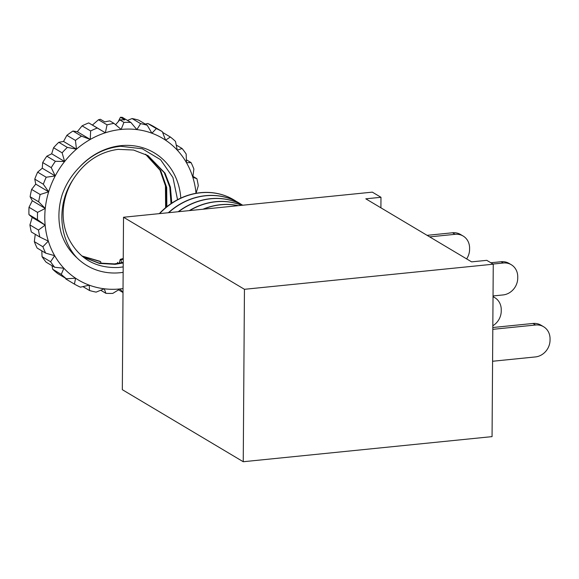 <?xml version="1.0" encoding="UTF-8"?>
<svg xmlns="http://www.w3.org/2000/svg" width="579" height="579" viewBox="0 0 579 579"><rect width="100%" height="100%" fill="white"/><g stroke="black" fill="none" stroke-linecap="round" stroke-linejoin="round"><path stroke-width="0.87" d="M180.793 198.105A65.644 58.385 120.8 0 0 121.018 145.655A65.644 58.385 120.8 0 0 79.113 167.548C71.593 175.242 66.006 184.136 62.337 194.218A67.041 59.63 120.8 0 0 61.403 233.836C64.645 243.404 69.842 251.416 76.993 257.858A65.644 58.385 120.8 0 0 120.128 272.723A65.644 58.385 120.8 0 0 123.146 272.34M76.993 257.858C58.66 238.353 56.677 204.286 72.766 180.076A60.057 53.42 120.8 0 0 68.358 237.947C78.701 258.487 95.397 268.338 118.456 267.498L123.182 266.926M177.558 199.704L172.94 177.5L160.549 159.688L142.289 148.774L120.678 146.284C104.828 147.913 90.968 155.006 79.113 167.548M72.766 180.076C84.035 162.192 99.154 151.951 118.109 149.353L133.51 150.033L148.043 155.642L165.022 173.164L170.414 187.133L171.797 203.12M123.211 262.96L115.141 264.321L99.356 263.409L84.396 257.546L81.661 255.795M147.688 155.433L164.306 172.737L169.799 187.147L171.022 203.634M123.211 262.352L114.425 263.894L98.85 263.025L84.042 257.329M123.03 288.574A82.406 73.294 -59.2 0 1 120.019 288.943A82.406 73.294 -59.2 0 1 104.271 288.791A82.406 73.294 -59.2 0 1 89.238 285.158A82.406 73.294 -59.2 0 1 75.581 278.209A82.406 73.294 -59.2 0 1 63.878 268.236A82.406 73.294 -59.2 0 1 54.665 255.686A82.406 73.294 -59.2 0 1 48.325 241.11A82.406 73.294 -59.2 0 1 45.148 225.13A82.406 73.294 -59.2 0 1 45.263 208.462A82.406 73.294 -59.2 0 1 48.672 191.815A82.406 73.294 -59.2 0 1 55.222 175.936A82.406 73.294 -59.2 0 1 64.624 161.505A82.406 73.294 -59.2 0 1 76.479 149.165A82.406 73.294 -59.2 0 1 90.259 139.445A82.406 73.294 -59.2 0 1 105.364 132.772A82.406 73.294 -59.2 0 1 121.134 129.435A82.406 73.294 -59.2 0 1 136.876 129.587A82.406 73.294 -59.2 0 1 151.908 133.221A82.406 73.294 -59.2 0 1 165.572 140.176A82.406 73.294 -59.2 0 1 177.268 150.142A82.406 73.294 -59.2 0 1 186.481 162.692A82.406 73.294 -59.2 0 1 192.821 177.275A82.406 73.294 -59.2 0 1 196.006 193.248A82.406 73.294 -59.2 0 1 196.006 193.299M38.475 230.037L29.92 224.942L32.2 217.422L45.148 225.13L38.475 230.037A87.994 78.266 120.8 0 0 39.871 237.064L48.325 241.11L42.882 246.734A87.994 78.266 120.8 0 0 45.676 253.146L54.665 255.686L50.597 261.73A87.994 78.266 120.8 0 0 54.65 267.252L63.878 268.236L61.265 274.374A87.994 78.266 120.8 0 0 66.411 278.76L75.581 278.209L74.438 284.115A87.994 78.266 120.8 0 0 80.445 287.177L89.238 285.158L89.528 290.52A87.994 78.266 120.8 0 0 96.136 292.12L104.271 288.791L105.877 293.314A87.994 78.266 120.8 0 0 112.804 293.387L120.019 288.943L122.77 292.381A87.994 78.266 120.8 0 0 123.009 292.337M113.991 123.385A87.994 78.266 120.8 0 0 107.05 124.854L98.495 119.752A87.994 78.266 120.8 0 1 100.399 119.288L104.785 121.901A87.994 78.266 120.8 0 1 109.822 120.902L113.991 123.385L121.134 129.435L123.957 122.379A87.994 78.266 120.8 0 1 130.883 122.451L136.876 129.587L140.625 123.645A87.994 78.266 120.8 0 1 147.232 125.245L151.908 133.221L156.316 128.589A87.994 78.266 120.8 0 1 162.323 131.65L165.572 140.176L170.349 137.006A87.994 78.266 120.8 0 1 175.495 141.392L177.268 150.142L182.11 148.513A87.994 78.266 120.8 0 1 186.163 154.036L186.481 162.692L191.084 162.619A87.994 78.266 120.8 0 1 193.878 169.032L192.821 177.275L196.889 178.701A87.994 78.266 120.8 0 1 198.286 185.729L196.057 193.292M45.148 225.13L37.505 219.709A87.994 78.266 120.8 0 1 37.555 212.37L45.263 208.462L38.67 201.832A87.994 78.266 120.8 0 1 40.168 194.508L48.672 191.815L43.324 184.223A87.994 78.266 120.8 0 1 46.204 177.232L55.222 175.936L51.249 167.649A87.994 78.266 120.8 0 1 55.389 161.295L64.624 161.505L62.112 152.827A87.994 78.266 120.8 0 1 67.33 147.399L76.479 149.165L75.436 140.415A87.994 78.266 120.8 0 1 81.501 136.137L90.259 139.445L90.635 130.955A87.994 78.266 120.8 0 1 97.286 128.017L105.364 132.772L107.05 124.854M118.557 289.855L122.77 292.381M192.945 176.349L196.889 178.701M186.395 159.818L191.084 162.619M176.24 145.018L182.11 148.513M162.612 132.396L170.349 137.006M162.323 131.65L153.768 126.555A87.994 78.266 120.8 0 0 147.761 123.493L156.316 128.589M147.232 125.245L138.678 120.142A87.994 78.266 120.8 0 0 132.063 118.55L140.625 123.645M123.957 122.379L119.788 119.896L115.576 124.724M130.883 122.451L122.328 117.349A87.994 78.266 120.8 0 0 120.432 117.269L124.818 119.882A87.994 78.266 120.8 0 0 119.788 119.896M97.286 128.017L88.732 122.922A87.994 78.266 120.8 0 0 82.08 125.853L90.635 130.955M81.501 136.137L72.947 131.042A87.994 78.266 120.8 0 0 66.882 135.32L75.436 140.415M67.33 147.399L58.776 142.296A87.994 78.266 120.8 0 0 53.557 147.732L62.112 152.827M55.389 161.295L46.834 156.2A87.994 78.266 120.8 0 0 42.694 162.547L51.249 167.649M46.204 177.232L37.649 172.137A87.994 78.266 120.8 0 0 34.769 179.128L43.324 184.223M40.168 194.508L31.613 189.413A87.994 78.266 120.8 0 0 30.115 196.737L38.67 201.832M37.555 212.37L29.001 207.275A87.994 78.266 120.8 0 0 28.95 214.614L37.505 219.709M29.92 224.942A87.994 78.266 120.8 0 0 31.317 231.969L39.871 237.064M42.882 246.734L34.327 241.631A87.994 78.266 120.8 0 0 37.121 248.051L45.676 253.146M50.597 261.73L42.043 256.635A87.994 78.266 120.8 0 0 46.096 262.157L54.65 267.252M61.265 274.374L52.711 269.278A87.994 78.266 120.8 0 0 57.857 273.664L66.411 278.76M74.438 284.115L65.883 279.013L65.593 278.275M89.528 290.52L82.956 286.612M105.877 293.314L100.732 290.253M121.532 262.765L120.968 259.841L123.24 259.146M166.853 206.71L166.68 187.451L160.701 170.588L145.85 154.419M119.187 263.242L120.251 259.414L120.968 259.841M117.631 262.33L117.211 263.561M145.249 124.058L147.761 123.493M127.467 120.41L132.063 118.55M118.203 121.72L120.432 117.269M98.495 119.752L92.416 125.057L105.364 132.772M88.732 122.922L92.416 125.057M72.947 131.042L77.311 131.73L82.08 125.853M77.311 131.73L90.259 139.445M58.776 142.296L63.538 141.45L66.882 135.32M63.538 141.45L76.479 149.165M46.834 156.2L51.683 153.797L53.557 147.732M51.683 153.797L64.624 161.505M37.649 172.137L42.274 168.221L42.694 162.547M42.274 168.221L55.222 175.936M31.613 189.413L35.724 184.108L34.769 179.128M35.724 184.108L48.672 191.815M29.001 207.275L32.315 200.747L30.115 196.737M32.315 200.747L45.263 208.462M32.2 217.422L28.95 214.614M34.327 241.631L35.254 234.314M42.043 256.635L41.811 250.845M52.711 269.278L51.965 265.652M81.928 255.976L99.979 261.295L100.688 261.722L101.028 263.438M120.251 259.414L123.24 258.48M165.956 207.434L166.064 187.582L159.992 170.161L145.481 154.224M82.269 256.207L100.688 261.722M165.63 207.702L165.435 184.354M238.287 205.668A65.984 58.689 120.8 0 0 220.635 204.684A65.984 58.689 120.8 0 0 202.939 209.236M238.085 205.69A65.984 58.689 120.8 0 0 220.809 204.785A65.984 58.689 120.8 0 0 203.497 209.178M241.798 205.313A65.984 58.689 120.8 0 0 215.598 201.68A65.984 58.689 120.8 0 0 189.304 210.611M241.732 205.321A65.984 58.689 120.8 0 0 215.772 201.789A65.984 58.689 120.8 0 0 189.717 210.575M178.194 211.733A65.984 58.689 120.8 0 1 210.561 198.684A65.984 58.689 120.8 0 1 242.782 205.219A65.984 58.689 120.8 0 0 210.727 198.785A65.984 58.689 120.8 0 0 178.549 211.697M241.414 204.474A65.984 58.689 120.8 0 0 239.026 202.961A65.984 58.689 120.8 0 0 205.69 195.782A65.984 58.689 120.8 0 0 168.67 212.696M238.939 202.903A65.984 58.689 120.8 0 0 238.852 202.853A65.984 58.689 120.8 0 0 205.516 195.68A65.984 58.689 120.8 0 0 168.344 212.725M236.377 201.47A65.984 58.689 120.8 0 0 233.988 199.958A65.984 58.689 120.8 0 0 200.652 192.778A65.984 58.689 120.8 0 0 159.616 213.608M233.902 199.907A65.984 58.689 120.8 0 0 233.815 199.856A65.984 58.689 120.8 0 0 200.479 192.677A65.984 58.689 120.8 0 0 159.319 213.637M244.447 289.305L493.257 264.198L486.78 260.34L471.61 261.867L365.805 198.821L380.975 197.294L372.34 192.141L123.53 217.248L122.328 389.681L243.245 461.731L244.447 289.305L123.53 217.248M493.257 264.198L492.056 436.624L243.245 461.731M380.902 207.818L380.975 197.294M452.539 232.772L455.13 234.314A15.836 14.084 -59.2 0 1 463.135 236.037L460.544 234.495A15.836 14.084 120.8 0 0 452.539 232.772L427.085 235.342M501.125 261.722L503.289 263.004A15.836 14.084 -59.2 0 1 511.286 264.726L509.122 263.445A15.836 14.084 120.8 0 0 501.125 261.722L490.84 262.757M463.135 236.037A15.836 14.084 -59.2 0 1 469.591 248.174L469.583 249.448A15.836 14.084 -59.2 0 1 466.631 258.9M455.13 234.314L429.676 236.883M511.286 264.726A15.836 14.084 -59.2 0 1 517.742 276.863L517.735 278.144A15.836 14.084 -59.2 0 1 503.064 294.935L493.033 295.949M503.289 263.004L492.997 264.046M492.801 329.328L535.589 325.007A15.836 14.084 -59.2 0 1 543.594 326.73A15.836 14.084 -59.2 0 1 550.05 338.867L550.043 340.148A15.836 14.084 -59.2 0 1 535.372 356.939L492.577 361.26M543.594 326.73L541.003 325.188A15.836 14.084 120.8 0 0 532.998 323.466L535.589 325.007M492.816 327.519L532.998 323.466M493.033 296.781A15.836 14.084 -59.2 0 1 494.792 297.657A15.836 14.084 -59.2 0 1 501.248 309.787L501.24 311.068A15.836 14.084 -59.2 0 1 492.83 325.753M494.792 297.657L493.033 296.607"/></g></svg>
